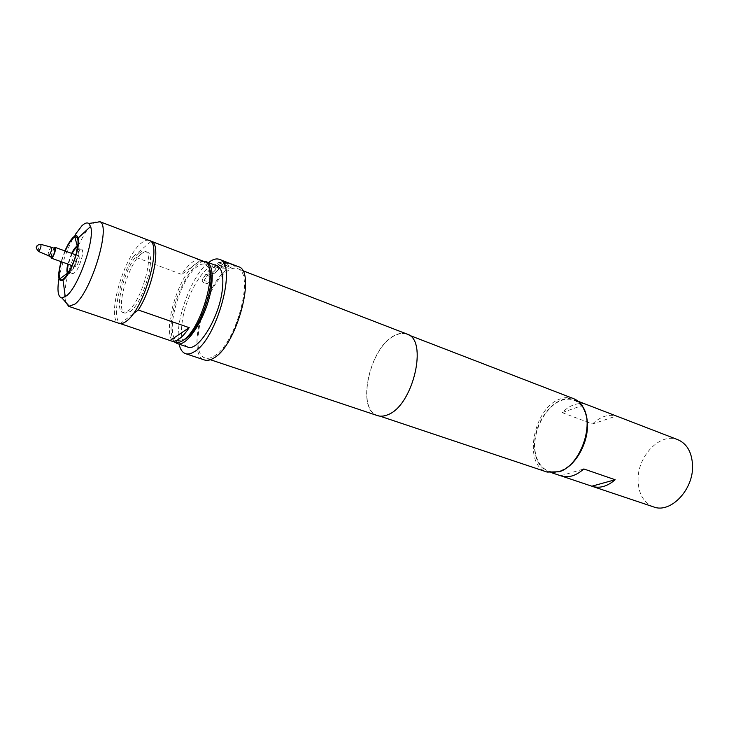<?xml version="1.0" encoding="UTF-8"?>
<svg xmlns="http://www.w3.org/2000/svg" width="729" height="729" viewBox="0 0 729 729"><rect width="100%" height="100%" fill="white"/><g stroke="black" fill="none" stroke-linecap="round" stroke-linejoin="round"><path stroke-width="0.55" stroke-dasharray="3.65 2.73" d="M224.824 261.921L223.165 261.155L224.906 261.72M50.866 256.79L53.973 248.17M48.296 255.861L48.26 253.182C49.235 249.719 50.274 247.742 51.395 247.24M51.659 257.073L51.568 254.366C52.57 250.785 53.636 248.817 54.757 248.452M67.824 273.648C70.039 275.908 76.645 264.39 78.595 254.749C79.689 249.254 79.415 246.338 77.784 245.992M75.041 263.333L75.242 266.714C76.709 266.295 78.058 263.871 79.279 259.424L79.078 256.061C77.611 256.48 76.263 258.904 75.041 263.333M68.69 272.199C72.043 271.188 75.133 265.575 77.948 255.35C78.86 250.858 78.714 248.297 77.511 247.65L81.602 249.145C82.814 249.801 82.969 252.362 82.076 256.845C79.251 267.096 76.153 272.692 72.782 273.648C71.542 272.974 71.387 270.377 72.317 265.848C75.123 255.679 78.222 250.111 81.602 249.145M65.592 302.079L64.899 297.058M64.881 293.987C65.136 273.949 80.154 235.285 91.936 224.541C94.888 221.725 97.358 220.659 99.335 221.361M149.144 240.442C146.93 239.65 144.26 240.588 141.134 243.249C123.155 257.237 105.659 320.423 119.274 323.412M58.958 278.496C62.011 262.622 67.442 247.978 75.242 234.574M64.917 250.922L61.054 261.647M208.995 267.871L205.259 264.244C202.963 263.524 200.302 264.299 197.267 266.577C179.243 278.77 163.651 336.953 177.676 340.844L183.097 340.325M204.33 261.583L204.084 261.492C201.678 260.754 198.871 261.583 195.691 263.989C176.773 276.902 160.344 338.037 175.024 342.211L177.676 340.844M200.384 260.071C197.96 259.26 195.135 260.08 191.891 262.549C188.538 265.146 185.166 269.119 181.767 274.45L133.361 256.426C119.31 278.988 111.337 318.573 120.276 323.585L120.422 323.64M141.216 254.002C127.921 264.089 114.927 310.991 125.023 313.142L130.163 311.593C143.485 302.754 157.218 253.783 147.021 252.024C145.417 251.45 143.485 252.116 141.216 254.002M139.212 253.245C125.944 263.36 112.922 310.308 122.973 312.44L128.104 310.882C141.39 302.016 155.149 252.999 144.998 251.259C143.394 250.694 141.472 251.359 139.212 253.245M187.672 347.05C181.84 344.17 180.127 334.985 182.542 319.493C186.733 292.539 206.526 260.955 216.914 265.83M204.011 261.456C193.267 261.465 176.236 291.081 172.199 315.876C170.021 329.052 170.932 337.828 174.942 342.193M562.314 470.433C557.339 472.647 552.682 473.039 548.354 471.617C538.931 467.654 534.311 458.432 534.494 443.943C534.794 418.738 557.685 392.567 574.224 399.774C578.462 401.442 581.797 404.713 584.221 409.589M653.612 506.91C643.634 502.81 638.458 493.879 638.075 480.119C637.419 456.144 660.337 432.151 677.815 439.678M227.393 262.449L221.844 261.41L227.384 264.044L228.295 263.88L223.931 262.158L226.683 262.258L231.977 264.226L227.393 262.449M238.201 266.632C235.121 265.511 231.558 266.395 227.503 269.274C204.421 284.155 185.977 355.497 204.585 360.008M224.65 268.181L229.526 265.748L227.585 265.001L223.457 267.042L217.834 264.882L220.978 262.996L223.448 263.953L220.632 265.474L222.573 266.213L225.416 264.691L221.771 262.595L219.055 262.23L215.383 264.627L222.582 267.971L224.65 268.181M406.882 334.01C403.255 332.67 399.255 333.089 394.899 335.285C369.758 346.393 355.579 409.871 377.494 415.621M213.743 356.299C236.05 344.872 255.332 272.209 237.417 268.6C234.483 267.525 231.075 268.363 227.22 271.106C205.113 285.303 187.417 353.693 205.232 357.994C207.683 358.796 210.526 358.231 213.743 356.299M573.595 398.645C569.495 397.105 565.112 397.187 560.446 398.881C533.373 407.219 522.392 465.293 547.151 472.091M387.573 414.564C412.924 405.962 428.406 339.705 406.773 334.274C403.164 332.943 399.2 333.363 394.881 335.54C369.895 346.567 355.807 409.634 377.586 415.339C380.602 416.341 383.928 416.077 387.573 414.564M587.1 424.278C586.9 417.781 585.469 412.322 582.808 407.885C577.505 399.911 570.351 397.423 561.357 400.44C547.57 405.433 535.46 425.426 534.813 443.843C533.956 462.304 545.046 475.436 559.225 471.144L560.145 470.843C565.011 469.121 569.604 465.822 573.896 460.947M208.467 262.595C191.317 275.188 173.912 323.521 179.097 344.161M212.941 275.644L208.439 273.949L205.66 274.569L202.07 279.936L202.935 282.15L207.419 283.818L208.43 282.178L204.129 280.437L207.455 275.489L211.893 277.038L212.941 275.79L208.439 273.949M215.119 272.974L218.809 269.156L217.98 267.607L213.451 265.875L212.412 266.805L216.741 268.545L213.333 272.081L208.877 270.495L207.82 271.753L212.33 273.466L215.119 273.129L218.809 269.156M560.738 475.764L583.829 468.957M562.132 412.605L585.724 404.249C577.815 402.208 569.95 404.987 562.132 412.605L592.522 423.986L616.342 416.04L585.724 404.249M592.522 423.986C600.359 416.578 608.296 413.926 616.342 416.04M133.024 313.953L120.276 323.585M200.593 260.153L181.767 274.45M150.857 241.609L133.361 256.426M65.2 251.022L61.336 261.747M72.125 253.537L68.28 264.226M71.679 253.373L67.824 264.062M226.327 262.322L233.48 265.247L226.409 262.121M227.32 262.65L224.824 261.52M224.751 261.72L221.789 261.611L227.33 264.244L228.241 264.071L223.867 262.358L226.619 262.449L231.184 263.989M231.12 264.19L231.904 264.427M223.429 267.233L217.743 264.973L220.933 263.196L223.402 264.144L220.595 265.657L222.536 266.404L225.37 264.882L221.716 262.795L219.001 262.431L215.547 264.399L216.413 265.793L222.555 268.144L225.307 268.144L229.48 265.948L227.539 265.201L223.457 267.042M218.791 269.329L217.98 267.607M217.962 267.78L213.433 266.049L212.394 266.978L216.723 268.719L213.324 272.236L208.868 270.659L207.82 271.908L212.33 273.466M212.339 273.612L215.119 273.129M208.448 274.095L205.66 274.569M205.669 274.715L202.088 280.054L202.963 282.26L207.455 283.936L208.448 282.296L204.156 280.556L207.464 275.626L211.902 277.175L212.941 275.79M38.327 251.359L38.336 249.19C39.12 246.402 39.958 244.789 40.842 244.361M72.016 265.556L75.242 266.714M72.782 273.648L68.672 272.199M125.023 313.142L122.973 312.44M548.354 471.617L552.3 472.948M242.511 270.568L237.417 268.6M409.169 335.203L406.773 334.274M582.808 407.885L582.644 406.554M560.145 470.843L559.161 471.763M380.019 416.159L377.586 415.339M210.408 359.725L205.232 357.994M574.224 399.774L578.106 401.269M147.021 252.024L144.998 251.259M205.259 264.244L204.084 261.492M75.852 254.895L79.078 256.061"/><path stroke-width="1.09" d="M224.906 261.72L223.247 260.964L224.906 261.72M53.973 248.17L55.149 247.377L55.267 250.74C54.001 255.232 52.67 257.702 51.267 258.148L50.866 256.79M51.395 247.24L51.54 249.956C50.538 253.519 49.472 255.496 48.36 255.897L48.296 255.861M51.458 247.259L54.757 248.452L54.857 251.15C53.846 254.74 52.78 256.708 51.659 257.073L38.327 251.359M61.336 261.747L60.234 266.058C58.903 272.291 58.785 276.519 59.887 278.76C62.503 284.875 73.775 266.349 77.028 250.247C78.878 240.698 78.176 236.278 74.923 236.989C71.998 238.438 68.754 243.112 65.2 251.022M67.824 264.062L67.624 264.973C66.758 269.028 66.704 271.78 67.451 273.211L67.824 273.648M68.28 264.226L68.244 264.39C67.305 268.928 67.451 271.534 68.672 272.199L68.69 272.199M68.736 306.362L119.274 323.412C121.16 324.041 123.429 323.366 126.071 321.398C144.087 309.707 162.95 242.721 149.144 240.442L100.083 221.762C111.1 226.282 91.225 292.028 74.987 304.066L68.736 306.362L65.592 302.079M64.899 297.058L64.881 293.987M75.242 234.574L81.794 225.917C84.701 223.092 87.033 222.29 88.783 223.493L90.578 226.5C95.262 238.501 78.732 286.397 66.649 295.737L61.956 297.997C58.001 297.177 56.999 290.671 58.958 278.496M61.054 261.647C57.354 276.063 58.019 282.214 63.04 280.118L63.86 279.444C71.041 273.603 80.81 245.336 78.222 237.955C77.383 235.175 75.67 235.002 73.073 237.435C70.394 240.142 67.669 244.643 64.917 250.922M183.097 340.325L184.92 339.295C200.238 330.656 217.023 280.729 208.995 267.871M175.024 342.211L175.27 342.302C177.366 342.994 179.817 342.43 182.624 340.598C201.824 329.8 219.511 264.49 204.33 261.583L200.384 260.071M200.493 260.107L151.268 241.253C161.373 243.522 153.573 286.406 138.273 309.989L189.194 327.658C185.576 333.107 182.077 336.98 178.687 339.258C175.889 341.099 173.447 341.673 171.37 340.99L120.422 323.64M206.444 261.82L216.914 265.83C222.372 268.491 224.067 277.275 222.008 292.201C218.099 319.821 197.605 351.934 187.672 347.05L177.047 343.468C186.788 348.298 207.218 315.949 211.264 288.219C213.415 273.238 211.802 264.445 206.444 261.82L204.011 261.456M174.942 342.193L177.047 343.468M552.3 472.948L561.148 475.909C568.465 478.142 576.028 475.827 583.829 468.957L615.167 479.746C607.339 486.425 599.712 488.621 592.267 486.343L561.567 476.046M584.221 409.589C586.471 414.291 587.556 419.858 587.456 426.301C587.355 444.307 575.591 464.765 562.314 470.433M578.106 401.269L677.815 439.678C686.964 443.688 691.876 452.244 692.55 465.375C693.698 489.651 670.489 513.772 653.612 506.91L592.267 486.343M233.562 265.046L226.409 262.121L233.562 265.046M231.977 264.226L227.393 262.449M179.097 344.161C180.245 349.364 182.387 352.526 185.521 353.647L204.585 360.008C207.136 360.837 210.089 360.254 213.433 358.258C236.734 346.384 256.918 270.395 238.201 266.632L219.465 259.378C216.477 258.294 212.986 259.223 209.004 262.176L208.467 262.595M185.521 353.647C188 354.458 190.88 353.838 194.169 351.788C217.032 339.577 237.663 262.896 219.465 259.378M210.408 359.725L377.494 415.621C380.538 416.623 383.882 416.359 387.546 414.837C413.07 406.19 428.661 339.468 406.882 334.01L242.511 270.568M380.019 416.159L547.151 472.091L559.161 471.763C580.084 465.877 595.01 424.424 582.644 406.554C580.266 402.709 577.25 400.066 573.595 398.645L409.169 335.203M573.896 460.947C582.644 450.294 587.045 438.065 587.1 424.278M591.848 486.197L615.167 479.746M189.194 327.658L170.212 340.434M138.273 309.989L133.024 313.953M77.511 247.65C76.126 247.386 74.331 249.354 72.125 253.537M77.784 245.992L77.21 246.083C75.588 246.794 73.747 249.227 71.679 253.373M40.942 246.557C40.122 249.436 39.266 251.049 38.382 251.387C36.158 248.452 35.666 246.812 36.924 246.475C36.614 245.491 37.935 244.789 40.906 244.379L40.942 246.557M40.842 244.361L51.467 247.259M51.267 258.148L72.016 265.556M67.451 273.211L59.887 278.76M61.956 297.997L69.565 306.535M63.04 280.118L65.264 296.821M171.37 340.99L175.27 342.302M78.222 237.955L90.578 226.5M88.783 223.493L100.083 221.762M55.149 247.377L75.852 254.895M77.21 246.083L74.923 236.989"/></g></svg>
